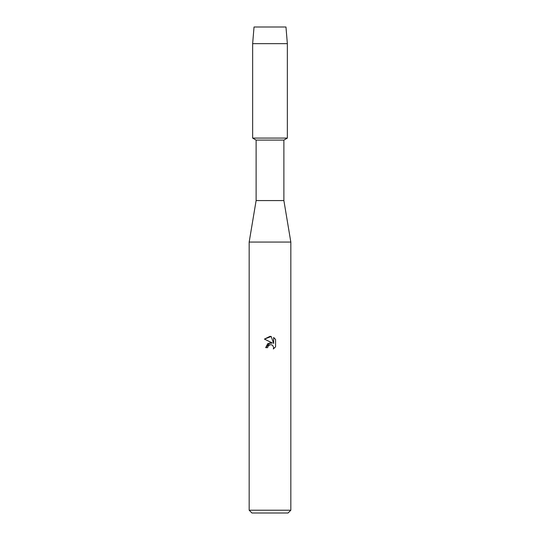 <?xml version="1.0" encoding="UTF-8"?>
<svg xmlns="http://www.w3.org/2000/svg" width="540" height="540" viewBox="0 0 540 540"><rect width="100%" height="100%" fill="white"/><g stroke="black" fill="none" stroke-linecap="round" stroke-linejoin="round"><path stroke-width="0.81" d="M285.971 27L254.03 27L285.971 27L287.354 43.666L287.354 138.085L270 138.085L287.354 138.085L283.885 140.09L283.885 200.57L290.831 242.069L290.831 510.226L249.169 510.226L251.951 513L288.05 513L290.831 510.226M283.885 200.57L256.115 200.57L256.115 140.09L283.885 140.09M256.115 200.57L249.169 242.069L290.831 242.069M267.658 347.652L267.975 346.295L267.658 347.652L265.687 347.652L270 342.725L272.39 343.015L264.431 339.093L270 336.346L271.208 336.481L273.638 343.474L273.638 337.48M275.569 339.437L273.638 337.487L275.569 339.437L275.569 346.829L273.328 348.975L273.645 347.639L272.768 345.519L271.802 344.871L270 344.716L271.802 344.871L272.768 345.519L273.645 347.639L273.328 348.975L275.569 346.829M272.39 343.015L267.8 343.575L265.687 347.652M268.67 345.391L269.987 344.716L267.975 346.295M271.208 336.481L264.431 339.093M254.03 27L252.646 43.666L252.646 138.085L270 138.085L252.646 138.085L256.115 140.09M252.646 43.666L287.354 43.666M249.169 242.069L249.169 510.226"/></g></svg>
